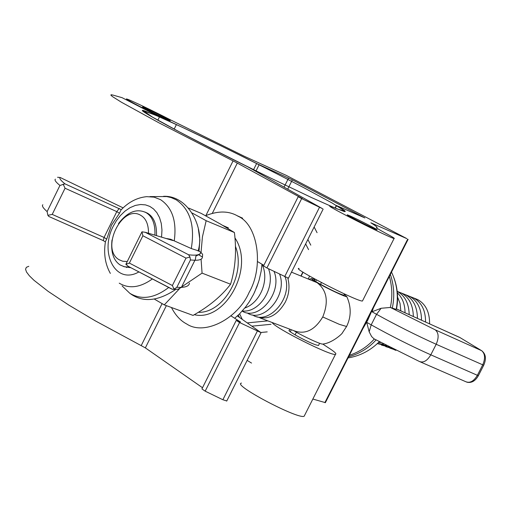 <?xml version="1.0" encoding="UTF-8"?>
<svg xmlns="http://www.w3.org/2000/svg" width="511" height="511" viewBox="0 0 511 511"><rect width="100%" height="100%" fill="white"/><g stroke="black" fill="none" stroke-linecap="round" stroke-linejoin="round"><path stroke-width="0.77" d="M397.073 309.219L459.766 337.452L481.63 350.68L435.315 329.889L390.404 307.462L396.204 309.372L396.632 308.983L396.587 307.175M397.309 296.444L400.017 303.272L400.841 310.924M317.069 232.69L314.15 227.005M261.057 332.469L267.221 331.882M386.738 345.679L377.303 343.641L383.774 344.114M409.196 314.68C408.896 303.438 404.91 295.677 397.245 291.398M397.111 292.611C402.361 297.491 405.006 304.224 405.031 312.809M380.714 342.479L378.332 342.664M413.335 316.545C413.112 305.214 409.132 297.389 401.403 293.065L397.092 291.315M381.487 345.123L389.567 347.154M417.442 318.391C417.295 306.983 413.329 299.095 405.53 294.726L401.237 292.982M409.458 296.271L413.712 298.009C421.639 302.474 425.586 310.484 425.567 322.051M394.53 349.69L389.829 348.093M393.962 349.562L395.872 350.367M429.591 323.865C429.694 312.221 425.752 304.147 417.768 299.631L413.527 297.907M405.364 294.63L409.637 296.374C417.493 300.787 421.454 308.74 421.518 320.231M392.218 348.515L385.671 346.611M198.37 229.222L199.878 239.889L199.022 251.214M154.418 299.139L164.28 304.882L179.457 288.766M181.584 286.984L202.069 273.117L201.072 259.186M201.047 252.402L202.426 236.88L206.163 220.701L192.34 213.093M164.28 304.882L193.056 315.402C209.018 306.479 221.525 296.086 230.576 284.225L202.069 273.117M188.668 208.098L201.11 213.343L220.26 223.952L234.408 232.518C236.702 251.067 235.424 268.307 230.576 284.225M234.408 232.518L206.163 220.701M144.977 212.046L147.622 213.266C153.843 216.996 156.807 224.386 156.507 235.418M103.19 240.56L48.839 216.479L47.881 215.342L47.121 211.605C43.09 208.06 41.659 205.773 42.841 204.751M105.202 241.799L103.311 240.624L104.059 237.443L52.218 214.403L47.881 215.342M105.279 241.85L106.729 239.097L111.481 225.191L119.485 213.247L121.203 209.619L64.954 183.839C60.656 180.402 59.078 178.294 60.221 177.509L57.558 177.266M119.485 213.247L116.795 211.631L104.059 237.443L106.729 239.097M55.386 179.163C54.294 179.993 55.814 182.095 59.94 185.461L64.954 183.839M119.223 208.431L116.795 211.631L65.057 188.233L63.172 184.184M129.366 263.082L125.878 264.302L128.274 266.359L172.546 289.347L174.008 289.137L172.379 285.521L129.366 263.082L142.888 235.763L186.017 258.112L189.977 257.046L188.636 254.778L145.245 232.313L141.956 231.815L142.888 235.763M189.421 283.171C189.147 285.681 186.47 287.08 181.392 287.367L176.825 287.316L174.008 289.137M125.878 264.302L141.956 231.815M130.778 267.732L123.534 266.531M166.81 238.58L170.693 239.269L191.286 248.55L198.325 250.805L200.772 252.262C200.504 254.887 196.454 255.73 188.636 254.778M189.977 257.046L190.443 259.958L194.883 260.271C199.801 260.316 202.324 259.237 202.439 257.033L202.643 254.331L200.772 252.262M145.245 232.313L171.485 240.081M198.159 250.703L200.81 252.281M261.996 264.232L261.172 271.092L259.16 280.002L257.059 286.345L253.635 294.17L249.362 301.662L245.529 307.085L239.627 313.799L234.683 318.264M236.88 215.578L242.616 218.191L238.152 216.281C257.863 224.802 264.136 266.512 249.119 292.413C237.641 318.979 204.323 335.912 186.77 324.019C180.594 320.851 175.49 315.344 171.46 307.507M205.531 215.738C218.197 210.621 229.069 210.807 238.152 216.281M112.861 95.059L122.059 97.671L159.483 116.885L144.485 110.842C130.746 106.282 183.864 135.166 247.899 166.899L322.53 208.68L301.675 198.6L298.207 196.703L302.391 198.613L237.308 163.079L158.793 122.755L121.433 102.232L112.599 96.675L110.925 95.25L111.053 94.727L112.861 95.059M157.829 120.232L159.483 116.885M226.775 400.963L222.873 399.743L205.173 391.164L201.928 388.903L236.191 320.493M202.509 387.734L145.354 347.876L95.333 320.863L68.832 305.093L48.219 291.417L33.95 280.264L29.325 275.729L26.521 272.031L25.55 269.22L26.355 267.317L28.808 266.301M237.379 315.945L261.07 332.674L239.57 322.524L236.242 320.397L240.547 322.019L230.972 315.881M298.188 196.741L263.523 265.944L266.908 267.968L288.44 278.188M257.563 261.581L263.829 265.33M257.295 331.185L222.873 399.743M319.445 207.396L284.653 276.687M460.124 337.662L396.664 308.995M390.404 307.462L381.123 308.267L372.046 311.787L376.543 314.303C396.6 325.398 416.484 335.388 436.19 344.273C439.019 337.662 438.732 332.865 435.315 329.889M381.123 308.267L376.543 314.303L371.197 324.855L366.706 322.32L369.172 331.831L371.625 336.551L373.918 338.774L419.41 361.494C423.466 363.021 427.26 360.798 430.805 354.826L436.19 344.273L483.713 365.263M362.823 328.733L367.703 320.295L371.644 311.32M314.642 280.009L314.297 279.964C313.658 280.117 315.21 281.274 318.953 283.433C330.879 289.967 339.291 293.94 344.197 295.352L344.088 294.834M293.761 330.662C303.221 336.398 321.221 344.701 322.824 344.063L323.067 344.024M344.305 294.406L346.86 296.712C345.826 297.313 326.535 288.185 317.127 282.685L313.486 281.171M259.875 317.868L293.857 330.7C305.054 334.871 314.687 330.291 322.748 316.954C328.867 301.797 326.989 290.369 317.127 282.685C312.7 280.13 310.886 278.77 311.678 278.61L314.853 279.587M287.84 278.118C289.98 286.524 289.105 294.572 285.215 302.263C277.32 315.587 267.783 320.403 256.611 316.711M279.638 274.222C288.076 295.939 262.858 323.584 247.298 312.981L247.247 312.949M252.651 314.993L252.69 315.012C268.051 325.469 293.052 298.628 285.151 276.93M125.955 267.061L126.677 267.515M129.628 267.1L124.492 266.793L120.174 264.985C113.429 260.476 110.702 252.14 112.005 239.991M118.45 223.614C127.539 211.835 136.75 208.175 146.076 212.633C152.335 216.396 155.293 223.844 154.942 234.964M148.516 233.15C148.484 224.342 145.974 218.453 140.985 215.482C122.429 203.352 99.977 248.87 119.108 259.729L122.685 261.236L126.945 261.511M274.081 271.488C282.96 292.988 258.112 321.368 242.176 311.11M244.782 308.037C260.578 302.582 269.706 279.511 261.99 264.276M258.457 282.315L254.478 292.426M242.303 310.969C259.658 313.154 276.004 287.278 268.467 268.729M295.09 334.858L296.425 332.207M320.544 284.333L321.432 282.564M290.293 331.76L291.315 329.736M315.645 281.414L316.411 279.894M299.101 268.447C290.178 267.291 357.604 301.905 362.446 301.024L362.721 300.481M385.377 233.073C392.359 236.855 395.258 238.669 394.077 238.496C389.906 238.037 322.09 203.736 330.362 206.24L344.152 211.503C346.918 212.097 344.395 210.123 336.583 205.569L364.88 217.935L292.369 179.853L256.637 163.507C226.43 148.35 199.692 135.37 176.416 124.563C156.915 115.601 120.628 96.835 127.118 99.108C130.299 99.971 153.683 111.187 170.348 119.798L244.277 156.251L286.403 175.445L406.877 238.643L370.833 222.79C376.249 226.143 378.146 227.759 376.524 227.657C375.802 227.67 378.753 229.471 385.377 233.073M374.531 228.851L376.933 229.803C379.705 230.57 357.924 219.385 349.926 215.872L347.435 214.869C344.452 214 366.585 225.377 374.531 228.851M166.873 119.338L169.939 120.622C172.82 121.548 154.22 112.043 146.005 108.332L142.844 107.003C139.803 105.994 158.685 115.652 166.873 119.338M309.609 276.119L308.165 278.993M312.853 399.046L325.386 402.642M247.152 360.396L251.546 363.072M272.101 322.486C274.369 327.73 331.269 356.314 335.465 354.353C336.96 353.874 334.354 351.523 327.647 347.282L322.824 344.063C332.744 343.015 343.041 332.923 342.344 332.904L346.592 326.497L339.368 324.351L322.748 316.954M289.335 330.278C285.892 330.355 307.654 342.191 315.939 344.899L318.513 345.481L318.698 345.117M241.486 383.097C231.374 384.413 298.079 419.595 304.141 416.261L304.671 415.213M304.051 187.824L332.016 202.95L345.168 211.196L337.177 208.961L311.902 197.738L269.725 177.617C235.092 160.537 205.039 145.322 179.578 131.972L152.38 117.057L143.508 110.855L155.829 115.314L182.255 127.277L221.704 146.191C252.715 161.495 280.169 175.375 304.051 187.824M242.278 319.356L239.614 313.811M247.375 322.901L267.821 320.87M308.555 249.624L305.655 243.919M252.057 326.159L271.034 324.293M310.797 245.165L307.89 239.467M198.255 312.31C223.256 313.441 246.494 274.164 235.411 246.276M194.295 314.68C224.866 322.294 255.372 268.09 234.926 237.883M223.933 226.092L228.423 227.893L222.885 225.479M122.091 285.892L129.832 293.301C141.483 300.244 154.424 298.315 168.662 287.514M65.057 188.233L52.218 214.403M60.221 177.509L123.113 207.862L60.196 177.496M47.121 211.605L59.94 185.461M149.972 196.594L166.675 196.569L171.14 197.572L176.186 199.807C190.047 209.255 195.081 225.504 191.286 248.55M174.245 240.93C176.883 221.384 172.322 207.632 160.575 199.68L154.092 197.144L146.695 196.658C137.338 197.565 128.881 201.883 121.337 209.612M119.242 283.164C129.034 289.041 140.008 287.687 152.157 279.102M138.737 272.031C115.218 285.234 99.409 252.536 113.193 226.322L116.323 220.854L120.264 215.693L124.908 211.19L130.049 207.677L135.409 205.409L140.672 204.496L145.546 204.892L149.832 206.418L153.543 208.948L156.858 212.653L159.515 217.533L161.272 223.422L161.968 230.033L161.572 236.944M190.443 259.958L176.825 287.316M172.379 285.521L186.017 258.112M172.788 240.528L170.693 239.269M202.439 257.033L198.722 254.81M166.369 305.648L145.354 347.876M205.173 391.164L239.57 322.524M266.908 267.968L301.675 198.6M237.308 163.079L212.327 213.291M233.08 160.888L205.876 215.578M162.089 303.623L141.26 345.5M396.453 309.289C398.535 298.673 397.705 288.23 393.975 277.958M390.359 274.375C394.102 285.566 394.741 296.84 392.276 308.19M459.715 337.42L482.001 350.91M369.172 331.831L371.197 324.855C391.209 336.014 411.08 346.004 430.805 354.826L477.37 375.304L482.684 364.931C485.469 358.422 485.118 353.669 481.63 350.68L481.649 350.693C485.846 353.944 486.529 358.811 483.693 365.295L478.398 375.623M390.347 307.443C392.589 297.14 392.256 286.78 389.35 276.368M373.33 307.999L372.046 311.787M419.41 361.494L465.917 381.762C470.037 383.327 473.857 381.174 477.37 375.304L478.379 375.662C475.268 381.104 471.398 383.269 466.786 382.158M376.064 339.936C368.52 348.24 359.38 353.836 348.649 356.716M349.364 355.305C359.144 352.085 367.473 346.643 374.339 338.978M366.706 322.32L366.342 322.875M346.899 325.877L346.592 326.497C351.293 316.909 351.376 306.977 346.854 296.712M174.155 129.13L176.416 124.563M407.682 239.186L324.881 402.642M301.12 276.106L303.074 272.21M335.267 208.175L336.583 205.569M292.369 179.853L287.744 189.096M288.619 178.007L284.071 187.109M259.128 164.708L255.909 171.166M256.637 163.507L253.494 169.812M238.298 315.089L239.378 317.337M48.877 216.492L103.203 240.579M128.274 266.359L171.67 289.015M172.954 289.373L177.962 289.245L181.392 287.367L195.419 259.269L195.86 256.126L200.101 253.961L200.912 252.332M175.688 289.469C157.739 301.464 142.454 302.742 129.839 293.301M145.041 232.224L172.68 240.477M198.089 251.054C205.25 227.657 187.901 195.074 163.482 196.326M105.413 241.831C103.535 253.705 105.183 264.225 110.35 273.411M261.07 332.674L226.699 401.116M323.137 209.101L288.396 278.271M144.485 110.842L143.968 111.896M391.509 272.101C397.053 283.803 398.618 296.227 396.204 309.372M397.136 309.257L396.632 308.976M348.042 357.911C359.98 356.001 370.398 350.597 379.296 341.712M308.804 279.255L311.429 278.655M316.98 282.602L291.474 272.152M318.513 345.481L319.63 343.271M343.852 295.307L344.523 293.978M289.143 330.655L289.878 329.193M314.399 280.488L315.07 279.159M362.446 301.024L394.077 238.496M408.097 239.359L325.347 402.713M336.359 205.422L335.024 208.073M302.851 272.069L300.877 276.004M335.465 354.353L304.141 416.261"/></g></svg>
